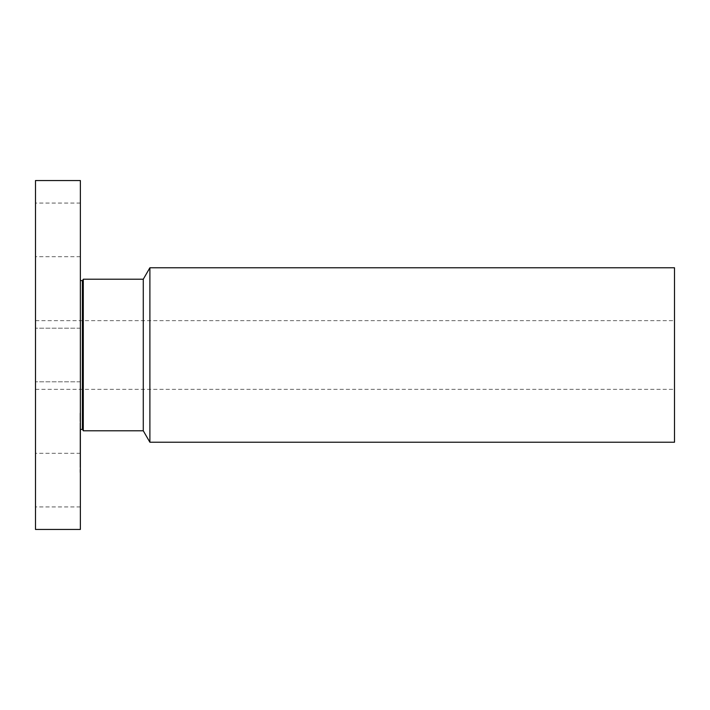 <?xml version="1.0" encoding="UTF-8"?>
<svg xmlns="http://www.w3.org/2000/svg" width="710" height="710" viewBox="0 0 710 710"><rect width="100%" height="100%" fill="white"/><g stroke="black" fill="none" stroke-linecap="round" stroke-linejoin="round"><path stroke-width="0.53" stroke-dasharray="3.55 2.66" d="M80.363 367.851L80.363 328.189L80.363 367.851M35.5 367.851L35.5 328.189L35.5 367.851M80.363 180.544L80.363 529.456M80.363 420.568L80.363 280.29L80.363 420.568M80.363 206.353L80.363 256.692L80.363 206.353M80.363 503.647L80.363 453.308L80.363 503.647M80.363 464.961L80.363 413.087L80.363 464.961M35.5 180.544L35.5 529.456M35.5 206.353L35.5 256.692L35.5 206.353M35.5 503.647L35.5 453.308L35.5 503.647M80.008 464.961L80.008 413.087L80.008 464.961M83.292 279.216L83.292 430.784M80.008 426.541L80.008 467.411L80.008 426.541M80.008 422.965L80.008 426.106L80.008 422.965M80.008 461.376L80.008 464.517L80.008 461.376M80.008 442.17L80.008 445.312L80.008 442.17M80.008 469.337L80.008 472.478L80.008 469.337M80.008 417.613L80.008 414.471L80.008 417.613M143.278 279.216L143.278 430.784M80.363 426.541L80.363 467.411L80.363 426.541M80.363 422.965L80.363 426.106L80.363 422.965M80.363 461.376L80.363 464.517L80.363 461.376M80.363 442.17L80.363 445.312L80.363 442.17M80.363 469.337L80.363 472.478L80.363 469.337M80.363 417.613L80.363 414.471L80.363 417.613M149.89 267.776L149.89 442.223M80.363 437.111L80.363 425.893L80.363 445.436L80.363 433.242L80.363 438.531L80.008 437.111L80.008 425.893L80.008 437.111M80.363 438.283L80.363 439.614L80.008 437.866L80.008 439.614L80.363 438.283M80.363 436.952L80.363 447.344L80.008 436.952M80.363 447.664L80.363 437.919L80.363 454.178L80.363 441.842L80.008 447.664L80.008 437.919L80.008 447.664M80.363 449.004L80.008 453.442L80.363 449.004M80.363 448.622L80.363 456.335L80.008 448.622M674.5 267.776L674.5 442.223M674.5 385.113L674.5 320.68L674.5 385.113M35.5 324.887L35.5 389.32L35.5 324.887M82.369 280.823L82.369 429.177M80.363 328.189L35.5 328.189L80.363 328.189M80.363 381.811L35.5 381.811L80.363 381.811M80.363 203.069L35.5 203.069M80.363 256.692L35.5 256.692M80.363 506.931L35.5 506.931M80.363 453.308L35.5 453.308M35.5 320.68L674.5 320.68M35.5 389.32L674.5 389.32"/><path stroke-width="1.06" d="M80.363 529.456L80.363 180.544L35.5 180.544L35.5 529.456L80.363 529.456M149.89 442.223L149.89 267.776L674.5 267.776L674.5 442.223L149.89 442.223L143.278 430.784L83.292 430.784L83.292 279.216L82.369 280.823L80.363 280.29M143.278 430.784L143.278 279.216L83.292 279.216M83.292 430.784L82.369 429.177L82.369 280.823M82.369 429.177L80.363 429.71M149.89 267.776L143.278 279.216"/></g></svg>
